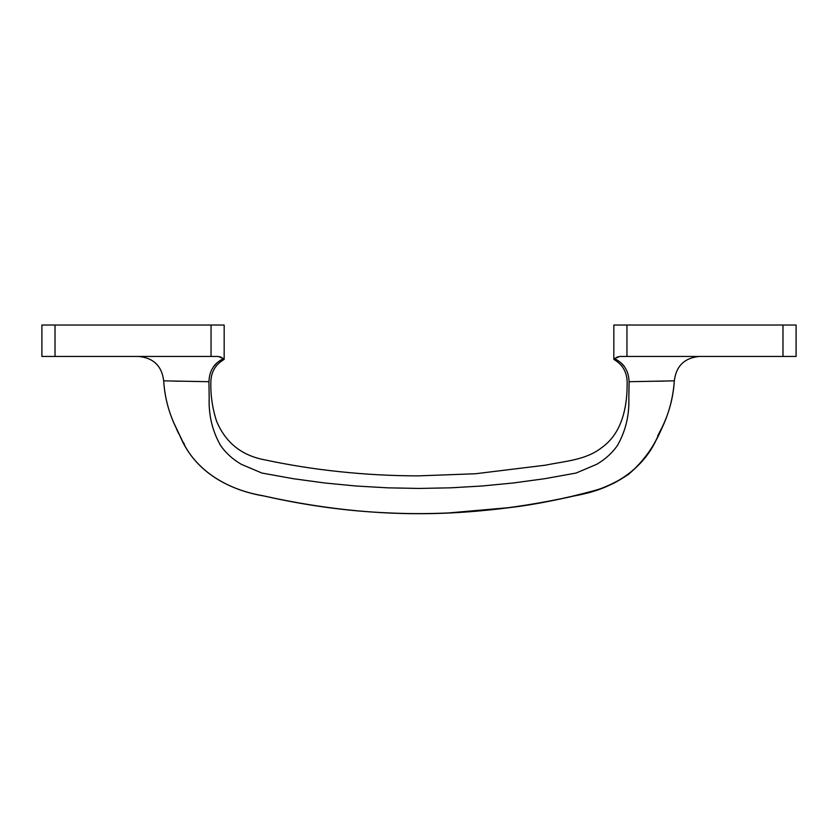 <?xml version="1.0" encoding="UTF-8"?>
<svg xmlns="http://www.w3.org/2000/svg" width="838" height="838" viewBox="0 0 838 838"><rect width="100%" height="100%" fill="white"/><g stroke="black" fill="none" stroke-linecap="round" stroke-linejoin="round"><path stroke-width="1.26" d="M41.9 325.029L55.015 325.029L41.9 325.029L41.9 356.454L214.601 356.454M41.9 356.454L55.015 356.454L55.015 325.029L224.165 325.029L211.05 325.029L211.05 356.454L55.015 356.454L55.015 325.029L211.05 325.029L211.05 356.454L214.612 356.454M796.1 356.454L796.1 325.029L782.985 325.029L782.985 356.454L619.701 356.454L796.1 356.454L782.985 356.454L782.985 325.029L613.835 325.029L613.835 359.408L614.642 358.57C613.605 359.691 613.605 359.691 614.642 358.57L614.652 358.58M220.017 356.705L223.369 358.591C217.828 361.66 214.319 364.771 212.831 367.913C210.506 371.255 209.207 375.864 208.924 381.73L209.175 397.736C208.536 415.103 212.339 431.025 220.583 445.512C225.799 453.012 232.692 459.276 241.281 464.294L261.875 473.041L293.3 478.708L324.725 482.981L356.15 486.019L387.575 487.831L419 488.439L450.425 487.831L481.85 486.019L513.275 482.981L544.7 478.708L576.125 473.041L596.719 464.294C605.308 459.276 612.201 453.012 617.417 445.512C625.661 431.025 629.464 415.103 628.825 397.736L629.076 381.709L674.307 380.85C673.427 395.557 669.991 409.688 664.021 423.221L657.139 437.907C644.076 465.142 623.063 482.73 594.09 490.659C563.796 498.861 535.88 504.486 510.363 507.524L448.393 512.95C389.429 515.894 327.679 510.174 263.142 495.792C228.523 490.094 195.191 471.26 180.84 437.855L174.335 424.08C168.166 410.285 164.615 395.882 163.693 380.85L208.924 381.709L163.693 380.85L208.924 381.709L209.175 397.736C208.536 415.103 212.339 431.025 220.583 445.512C225.799 453.012 232.692 459.276 241.281 464.294L261.875 473.041L293.3 478.708L324.725 482.981L356.15 486.019L387.575 487.831L419 488.439L450.425 487.831L481.85 486.019L513.275 482.981L544.7 478.708L576.125 473.041L596.719 464.294C605.308 459.276 612.201 453.012 617.417 445.512C625.661 431.025 629.464 415.103 628.825 397.736L629.139 381.709M173.194 381.07L180.924 381.238M657.065 381.238L655.924 381.259M629.076 381.74C626.489 381.667 626.489 381.667 629.076 381.74M208.924 381.74C211.511 381.667 211.511 381.667 208.924 381.74M796.1 325.029L626.95 325.029L626.95 356.454L626.95 325.029L613.835 325.029M211.05 356.454L218.299 356.454L223.358 358.57C224.395 359.691 224.395 359.691 223.358 358.57L224.165 359.408L224.165 325.029M213.837 366.395L217.105 362.728M655.997 381.259L664.796 381.07M629.076 381.709L674.307 380.85L629.076 381.709C628.804 375.874 627.494 371.265 625.169 367.913C623.692 364.781 620.172 361.67 614.631 358.591L617.983 356.705M620.885 362.728L624.163 366.405M614.642 358.57L619.701 356.454M674.307 380.85C673.165 397.704 668.892 413.773 661.486 429.046C653.944 446.979 642.819 462.188 628.102 474.675C611.688 485.359 593.744 492.451 574.271 495.939C509.86 510.227 448.162 515.894 389.157 512.929C348.032 511.264 306.153 505.576 263.52 495.887C228.952 490.178 195.474 471.626 181.039 438.243L174.65 424.814C168.291 410.798 164.646 396.144 163.693 380.85C164.573 395.546 167.998 409.656 173.958 423.18L181.825 439.709C196.239 471.993 228.837 489.895 262.441 495.625C305.283 505.44 347.246 511.201 388.329 512.898C427.6 514.752 468.096 512.982 509.829 507.598C532.36 504.633 554.683 500.537 576.785 495.321C610.818 489.643 643.029 470.474 657.16 437.855L663.717 423.955C669.866 410.201 673.396 395.829 674.307 380.85C676.151 365.986 684.531 357.857 699.437 356.454M184.433 444.339L183.166 442.139M178.484 433.225L176.64 429.318M138.563 356.454C153.469 357.857 161.849 365.986 163.693 380.85C164.562 395.41 167.935 409.394 173.812 422.813L180.977 438.127C195.453 471.763 229.235 490.282 264.012 496.002C306.561 505.639 348.399 511.285 389.534 512.95C448.508 515.894 510.248 510.174 574.763 495.813C594.257 492.325 612.18 485.171 628.521 474.36C643.249 461.665 654.373 446.277 661.873 428.176L663.099 425.4C652.121 446.507 661.172 429.433 660.868 430.156L657.16 437.876M627.138 381.678C627.494 405.602 622.634 432.817 601.778 447.586C585.825 460.188 564.728 461.151 545.601 465.163L475.471 473.753L418.487 475.869C392.184 475.848 365.955 474.455 339.799 471.689C314.459 469.06 289.33 465.09 264.41 459.779C241.564 455.432 225.632 442.621 216.644 421.346C212.412 408.483 210.485 395.264 210.862 381.678M210.851 381.74C211.155 371.863 215.576 364.425 224.134 359.418M613.866 359.418C622.425 364.425 626.845 371.863 627.149 381.74"/></g></svg>
